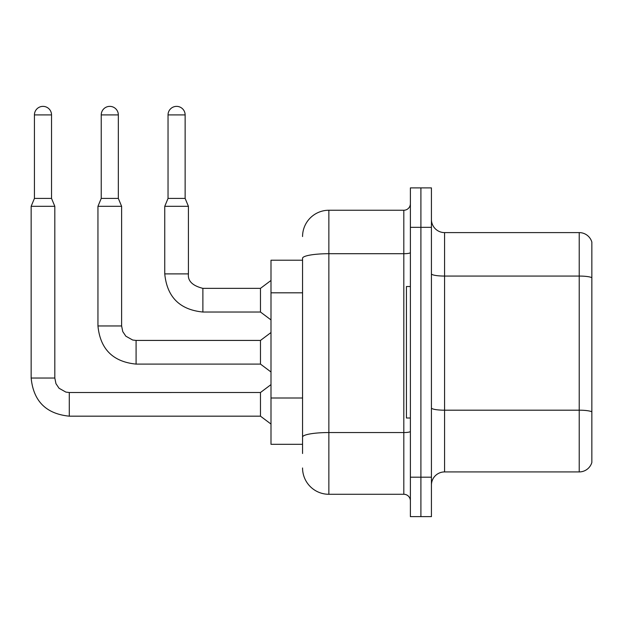<?xml version="1.0" encoding="UTF-8"?>
<svg xmlns="http://www.w3.org/2000/svg" width="623" height="623" viewBox="0 0 623 623"><rect width="100%" height="100%" fill="white"/><g stroke="black" fill="none" stroke-linecap="round" stroke-linejoin="round"><path stroke-width="0.93" d="M302.56 260.219L270.997 260.219L270.997 444.308L302.56 444.308M431.428 485.076A13.153 13.153 0 0 1 444.573 471.923L579.226 471.923L579.226 232.605L444.573 232.605A13.153 13.153 0 0 1 431.428 219.452A13.153 13.153 0 0 0 444.573 232.605L444.573 471.923M420.907 477.187L420.907 516.631L431.428 516.631L431.428 477.187L420.907 477.187L420.907 516.631L410.386 516.631L410.386 477.187L420.907 477.187L420.907 227.34L420.907 477.187M410.386 477.187L410.386 187.897L420.907 187.897L420.907 227.34L420.907 187.897L431.428 187.897L431.428 477.187M591.85 242.067A13.153 13.153 0 0 0 579.226 232.605A13.153 13.153 0 0 1 591.85 242.067L591.85 462.461A13.153 13.153 0 0 1 579.226 471.923M431.428 273.785A13.153 2.282 0 0 0 444.573 276.067L579.226 276.067A13.153 2.282 180 0 1 591.85 277.71L591.85 243.126M591.85 277.897L591.85 411.834A13.153 2.282 180 0 0 579.226 410.191L444.573 410.191A13.153 2.282 0 0 1 431.428 407.909M302.56 453.513L302.56 258.28A26.298 4.563 180 0 1 328.858 253.709L403.813 253.709L403.813 210.247A6.573 6.573 0 0 0 410.386 203.674M302.56 236.545A26.298 26.298 0 0 1 328.858 210.247L328.858 494.28L403.813 494.28L403.813 253.709A6.573 1.145 0 0 0 410.386 252.572M328.858 210.247L403.813 210.247M410.386 500.853A6.573 6.573 0 0 0 403.813 494.28M328.858 494.28A26.298 26.298 0 0 1 302.56 467.982M410.386 286.518L406.437 286.518L406.437 418.01L410.386 418.01M51.53 198.41L34.436 198.41L34.436 114.912A8.551 8.551 0 0 1 42.987 106.369A8.551 8.551 0 0 1 51.53 114.912L51.53 198.41L54.816 206.306L54.816 378.036L55.969 383.682L59.053 388.261L65.898 392.101L69.285 392.506L69.285 416.172C46.149 413.882 33.44 401.173 31.15 378.036L31.15 206.306L54.816 206.306M69.285 392.521L260.476 392.506L260.476 416.172L69.285 416.172C46.149 413.882 33.44 401.173 31.15 378.036L54.816 378.036M118.331 198.41L101.238 198.41L101.238 114.912A8.551 8.551 0 0 1 109.788 106.369A8.551 8.551 0 0 1 118.331 114.912L118.331 198.41L121.617 206.306L97.951 206.306L97.951 325.961L121.617 325.961L121.617 206.306M121.617 325.961L122.762 331.607L125.854 336.194L132.699 340.026L136.087 340.431L260.476 340.431L260.476 364.097L136.087 364.097L136.087 340.454M185.132 198.41L168.039 198.41L168.039 114.912A8.551 8.551 0 0 1 176.582 106.369A8.551 8.551 0 0 1 185.132 114.912L185.132 198.41L188.419 206.306L164.752 206.306L164.752 273.894L188.395 273.894M188.419 273.894C187.624 280.911 192.445 285.731 202.888 288.356L260.476 288.356L260.476 312.03L202.888 312.03L202.888 288.356C192.445 285.731 187.624 280.911 188.419 273.894C187.624 280.911 192.445 285.731 202.888 288.356C192.445 285.731 187.624 280.911 188.419 273.894C187.624 280.911 192.445 285.731 202.888 288.356C192.445 285.731 187.624 280.911 188.419 273.894C187.624 280.911 192.445 285.731 202.888 288.356C192.445 285.731 187.624 280.911 188.419 273.894C187.624 280.911 192.445 285.731 202.888 288.356C192.445 285.731 187.624 280.911 188.419 273.894C187.624 280.911 192.445 285.731 202.888 288.356C192.445 285.731 187.624 280.911 188.419 273.894C187.624 280.911 192.445 285.731 202.888 288.356C192.445 285.731 187.624 280.911 188.419 273.894C187.624 280.911 192.445 285.731 202.888 288.356C192.445 285.731 187.624 280.911 188.419 273.894C187.624 280.911 192.445 285.731 202.888 288.356C192.445 285.731 187.624 280.911 188.419 273.894C187.624 280.911 192.445 285.731 202.888 288.356C192.445 285.731 187.624 280.911 188.419 273.894L188.419 206.306M302.56 292.818L270.997 292.818M302.56 398.011L270.997 398.011M431.428 227.34L410.386 227.34M410.386 431.404A6.573 1.145 0 0 1 403.813 432.549L328.858 432.549A26.298 4.563 180 0 0 302.56 437.112M34.436 114.912L51.53 114.912M101.238 114.912L118.331 114.912M168.039 114.912L185.132 114.912M97.951 325.961C100.241 349.098 112.95 361.815 136.087 364.097C112.95 361.815 100.241 349.098 97.951 325.961C100.241 349.098 112.95 361.815 136.087 364.097C112.95 361.815 100.241 349.098 97.951 325.961C100.241 349.098 112.95 361.815 136.087 364.097C112.95 361.815 100.241 349.098 97.951 325.961C100.241 349.098 112.95 361.815 136.087 364.097C112.95 361.815 100.241 349.098 97.951 325.961C100.241 349.098 112.95 361.815 136.087 364.097C112.95 361.815 100.241 349.098 97.951 325.961C100.241 349.098 112.95 361.815 136.087 364.097C112.95 361.815 100.241 349.098 97.951 325.961C100.241 349.098 112.95 361.815 136.087 364.097C112.95 361.815 100.241 349.098 97.951 325.961C100.241 349.098 112.95 361.815 136.087 364.097C112.95 361.815 100.241 349.098 97.951 325.961C100.241 349.098 112.95 361.815 136.087 364.097C112.95 361.815 100.241 349.098 97.951 325.961C100.241 349.098 112.95 361.815 136.087 364.097C112.95 361.815 100.241 349.098 97.951 325.961C100.241 349.098 112.95 361.815 136.087 364.097M164.752 273.894C167.034 297.031 179.751 309.74 202.888 312.03C179.751 309.74 167.034 297.031 164.752 273.894C167.034 297.031 179.751 309.74 202.888 312.03C179.751 309.74 167.034 297.031 164.752 273.894C167.034 297.031 179.751 309.74 202.888 312.03C179.751 309.74 167.034 297.031 164.752 273.894C167.034 297.031 179.751 309.74 202.888 312.03C179.751 309.74 167.034 297.031 164.752 273.894C167.034 297.031 179.751 309.74 202.888 312.03C179.751 309.74 167.034 297.031 164.752 273.894C167.034 297.031 179.751 309.74 202.888 312.03C179.751 309.74 167.034 297.031 164.752 273.894C167.034 297.031 179.751 309.74 202.888 312.03C179.751 309.74 167.034 297.031 164.752 273.894C167.034 297.031 179.751 309.74 202.888 312.03C179.751 309.74 167.034 297.031 164.752 273.894C167.034 297.031 179.751 309.74 202.888 312.03C179.751 309.74 167.034 297.031 164.752 273.894C167.034 297.031 179.751 309.74 202.888 312.03C179.751 309.74 167.034 297.031 164.752 273.894M31.15 378.036C33.44 401.173 46.149 413.882 69.285 416.172C46.149 413.882 33.44 401.173 31.15 378.036C33.44 401.173 46.149 413.882 69.285 416.172C46.149 413.882 33.44 401.173 31.15 378.036C33.44 401.173 46.149 413.882 69.285 416.172C46.149 413.882 33.44 401.173 31.15 378.036C33.44 401.173 46.149 413.882 69.285 416.172C46.149 413.882 33.44 401.173 31.15 378.036C33.44 401.173 46.149 413.882 69.285 416.172C46.149 413.882 33.44 401.173 31.15 378.036C33.44 401.173 46.149 413.882 69.285 416.172C46.149 413.882 33.44 401.173 31.15 378.036C33.44 401.173 46.149 413.882 69.285 416.172C46.149 413.882 33.44 401.173 31.15 378.036C33.44 401.173 46.149 413.882 69.285 416.172C46.149 413.882 33.44 401.173 31.15 378.036C33.44 401.173 46.149 413.882 69.285 416.172C46.149 413.882 33.44 401.173 31.15 378.036C33.44 401.173 46.149 413.882 69.285 416.172M260.476 416.172L270.997 424.061M260.476 392.506L270.997 384.609M34.436 198.41L31.15 206.306M260.476 364.097L270.997 371.986M260.476 340.431L270.997 332.542M101.238 198.41L97.951 206.306M260.476 312.03L270.997 319.918M260.476 288.356L270.997 280.467M168.039 198.41L164.752 206.306"/></g></svg>
